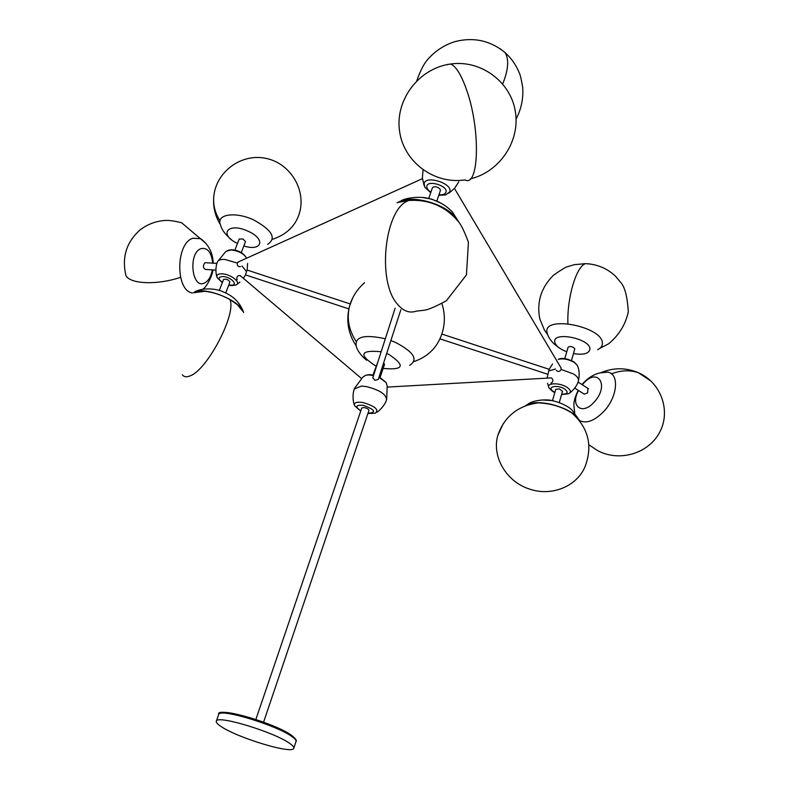 <?xml version="1.0" encoding="UTF-8"?>
<svg xmlns="http://www.w3.org/2000/svg" width="789" height="789" viewBox="0 0 789 789"><rect width="100%" height="100%" fill="white"/><g stroke="black" fill="none" stroke-linecap="round" stroke-linejoin="round"><path stroke-width="1.18" d="M221.068 726.501C217.251 723.986 215.703 722.142 216.413 720.968C217.853 714.982 274.73 732.32 289.8 743.475C293.084 745.763 294.386 747.439 293.715 748.495C291.486 754.235 237.242 737.715 221.068 726.501M263.575 722.201L368.927 410.527C368.788 409.175 367.102 408.169 363.897 407.509L361.786 407.982L255.853 719.519M240.537 275.903L240.053 275.489C237.42 275.627 236.394 276.998 236.986 279.602L237.262 279.839M243.436 278.32L245.478 274.888L247.046 270.025M240.527 266.613C238.17 266.938 237.075 265.745 237.242 263.043L238.692 261.79M556.344 370.386C558.05 372.063 559.667 371.747 561.196 369.449L560.92 367.723M547.043 378.099L549.174 369.311M550.939 383.089L551.353 383.059C553.355 381.343 553.375 379.617 551.403 377.892L550.692 377.931M395.141 308.164L372.783 377.872L374.943 380.328L378.266 379.46L400.842 309.791M380.15 377.329L384.529 364.38L383.651 362.832M390.871 340.562L395.861 342.604C413.9 352.121 418.486 359.695 409.619 365.327M205.801 262.727L204.824 262.806C202.763 265.893 202.97 268.102 205.426 269.424L215.87 270.085M192.467 292.985C175.345 290.973 175.582 243.268 192.871 238.248L200.761 238.702L205.742 243.16M212.833 269.897C213.089 273.546 207.231 286.821 202.862 289.129L202.852 289.149M200.455 291.171L199.814 291.585M223.455 279.888L223.662 279.355C226.798 278.931 228.869 279.868 229.895 282.156L225.713 293.005M241.266 252.608L245.487 241.641L243.012 239.018L239.185 239.037L234.905 250.113M231.364 239.59C225.309 234.649 221.679 229.727 220.486 224.835C215.742 214.292 235.418 211.186 253.841 220.023C272.166 230.181 276.771 238.288 267.658 244.343M574.727 388.089L584.215 394.125L587.578 392.971L588.002 388.415M599.512 372.97L607.786 372.112C619.621 373.966 617.531 396.985 603.841 411.394C594.413 420.971 586.247 423.999 579.363 420.458M552.438 400.713L555.772 389.312L559.312 388.888L562.518 391.334L559.233 402.607M579.402 420.567L579.096 419.886C574.747 413.091 565.259 407.864 550.623 404.195C540.662 402.134 532.999 402.183 527.634 404.363L525.208 405.891M571.483 360.543L574.836 348.728C572.715 346.519 570.477 345.996 568.129 347.17L568.09 347.298M560.091 348.482C553.937 344.556 549.825 340.029 547.763 334.921L546.945 332.199C543.552 314.929 603.141 326.676 602.372 343.343C602.401 346.036 600.833 348.146 597.658 349.675M578.386 419.255L571.976 413.051C561.896 406.749 550.633 403.357 538.187 402.873C532.753 402.873 528.778 403.751 526.243 405.497L530.277 403.731M432.372 187.89L432.441 187.674C434.384 186.135 436.869 186.51 439.897 188.798L440.4 190.553L436.81 201.156M458.863 222.242L453.803 215.358C442.205 203.335 414.225 195.731 401.019 200.929L397.114 202.842M457.531 220.555C447.925 208.059 432.855 201.067 412.322 199.578L398.701 202.369M243.643 312.513L243.397 311.803C240.073 300.668 206.185 286.801 194.597 291.9C203.927 286.861 218.08 289.149 222.873 291.762C232.962 295.648 239.797 302.325 243.397 311.803M241.128 308.519L242.844 311.3L237.292 304.613L229.747 299.455C221.393 294.889 213.04 292.167 204.667 291.299L193.453 292.758M378.069 361.411L373.019 374.933M366.629 360.287C360.938 355.484 357.476 350.839 356.263 346.332C354.537 336.686 364.222 334.171 385.328 338.767M578.455 419.393L576.483 416.799M526.539 405.309L527.368 404.816M577.114 417.499L578.406 419.324M406.838 199.923L400.398 201.56M406.946 199.903L403.672 200.524M457.502 220.516L456.969 219.677M455.253 217.399L457.433 220.437L455.243 217.409M242.834 311.27L241.178 308.578M197.378 291.466L193.492 292.749M197.447 291.457L193.601 292.719L196.481 291.644M293.893 747.942L295.924 741.749C296.615 740.664 295.323 738.968 292.058 736.65C277.047 725.367 220.249 708.127 218.75 714.272L218.563 714.814M220.338 713.414C222.754 708.354 270.824 722.379 288.567 733.454M367.999 413.278C376.718 412.44 375.15 409.777 363.305 405.309C355.701 404.777 354.872 406.631 360.81 410.842M360.731 411.079L354.715 405.862C353.511 402.686 356.293 401.581 363.068 402.548C375.189 406.217 379.272 409.767 375.327 413.199L368.029 413.525M354.271 388.987L361.382 386.077L366.589 386.62C379.825 390.052 386.452 394.48 386.492 399.895C384.924 406.069 377.034 412.598 377.093 412.114M373.542 375.525L368.67 374.913L365.78 375.258L363.916 376.383M237.252 263.033L224.757 259.423C220.89 259.246 218.474 260.025 217.508 261.751L217.34 262.185M222.301 282.699L217.212 277.698C216.147 275.036 217.794 273.744 222.173 273.842C231.443 274.178 242.401 283.636 235.349 285.135L231.621 285.598M246.237 271.308L241.967 265.972M430.735 192.674L424.916 187.407L424.087 183.502C425.853 174.823 453.123 183.62 449.76 191.806L445.686 194.922L438.783 195.337M438.97 194.784C442.826 195.031 445.164 194.183 445.992 192.22C448.448 186.135 428.2 179.586 426.859 186.026C426.445 188.058 427.806 190.08 430.932 192.112M570.023 392.685C570.053 393.109 577.232 386.659 578.327 381.077C579.037 378.927 577.509 376.59 573.721 374.065L561.196 369.449M574.224 362.398C568.514 359.222 563.178 358.216 558.217 359.38C561.738 357.535 566.985 358.384 573.948 361.904L577.025 364.972L574.224 362.398M555.515 369.005L548.996 370.81M552.428 391.305L549.174 388.08C545.357 382.882 559.421 382.211 566.985 387.31C571.029 390.18 571.463 392.35 568.297 393.819L561.6 394.5M561.679 394.204C567.764 394.145 568.78 392.419 564.707 389.036C557.29 384.135 545.741 386.886 553.641 391.6L554.904 392.301M216.867 276.673C216.748 277.195 214.48 268.97 217.508 261.751L225.496 251.849L228.415 250.182L231.887 249.728C238.446 250.33 243.219 252.924 246.237 257.52C243.239 253.387 238.308 250.863 231.433 249.945L226.68 251.089M228.83 284.918L230.398 285.125C239.264 285.953 231.542 276.939 222.971 276.554C217.951 276.87 217.764 278.823 222.409 282.403M386.482 383.582L386.048 382.468L378.967 377.31M386.669 353.511L388.928 354.448C405.674 365.682 403.761 370.327 383.168 368.404M376.057 366.007L375.258 365.662C358.314 354.498 360.287 349.852 381.166 351.736M212.34 269.868C211.038 276.673 208.404 281.071 204.44 283.044C191.707 289.435 187.95 252.884 201.027 248.624C207.537 247.391 211.442 252.224 212.724 263.141M237.479 243.446C217.961 234.313 228.199 221.788 248.15 231.266C266.159 239.136 261.899 251.829 243.831 245.951M180.523 277.343C154.713 286.062 125.412 283.646 125.451 273.31C122.078 256.139 126.921 241.71 139.959 230.023C147.444 224.244 155.946 221.038 165.463 220.427C169.665 220.259 175.079 221.058 181.707 222.833L206.008 243.466M220.023 220.792C214.864 212.783 212.833 204.321 213.908 195.386C216.768 171.538 241.04 153.658 264.838 158.155C288.695 162.248 305.412 187.496 300.076 210.85C296.634 224.845 287.433 234.323 272.491 239.284M582.282 384.756L583.061 383.858C597.697 366.589 609.848 385.318 594.216 402.005C582.272 415.872 569.757 406.167 578.495 390.486M577.509 366.007L577.025 364.972C577.232 365.445 580.536 370.278 578.475 380.545M566.768 351.786C559.49 348.906 555.476 345.602 554.726 341.854C552.754 331.055 590.261 338.56 589.925 348.994C589.166 353.58 583.692 355.129 573.495 353.64M567.912 323.668C566.887 297.907 576.404 266.011 585.566 263.644L589.738 263.96M588.86 444.769L597.017 450.233C618.251 462.315 648.025 454.109 659.466 432.658C671.281 411.394 661.231 382.626 638.4 372.724L650.994 381.077M611.436 373.828C620.943 370.228 629.928 369.863 638.4 372.724C625.953 367.506 613.517 367.477 601.08 372.615M553.178 400.605L541.668 399.954M503.313 423.525L497.918 435.104C491.389 456.476 506.528 482.286 530.238 489.288C552.694 496.794 578.347 485.531 585.576 465.234C592.657 445.026 588.121 427.628 571.976 413.051M441.298 203.335L431.839 199.173L421.839 197.388M411 199.597L410.448 200.002M502.711 83.9C508.451 69.59 509.211 59.136 504.999 52.528L500.078 48.701M470.303 178.886C499.338 172.091 520.276 141.586 515.385 111.732C510.868 81.829 480.955 59.619 450.647 64.008C418.831 68.17 395.013 100.055 399.53 130.954C403.583 161.923 434.147 184.626 464.968 179.912C478.815 187.821 480.846 130.777 466.95 90.922C461.595 75.359 456.16 66.384 450.647 64.008L445.519 64.945M450.519 213.444L450.292 212.675M409.156 200.436C429.108 199.37 445.479 206.373 458.251 221.453C460.954 224.352 464.346 231.285 468.429 242.233L466.447 274.888L446.377 300.777C435.084 306.842 427.608 309.998 423.949 310.255L416.217 311.162C409.452 313.46 403.159 311.093 397.35 304.051C376.442 280.963 384.904 207.103 409.156 200.436L412.322 199.578M229.747 299.455C237.321 312.513 207.418 370.14 190.021 375.899C186.539 377.349 183.985 376.984 182.358 374.795M356.046 341.292C348.679 329.91 346.549 318.066 349.645 305.767L352.742 297.847M413.939 361.589C427.155 357.013 436.169 348.59 440.982 336.301C445.154 325.541 445.46 314.653 441.909 303.637M216.413 720.968L218.75 714.272C215.338 706.52 275.282 722.852 291.94 735.644C295.559 738.632 296.95 740.536 296.092 741.354M373.69 375.061L369.193 374.627L365.78 375.258L362.693 377.25L354.448 388.484C351.45 396.591 354.222 405.349 354.32 404.806M361.342 378.355L240.053 275.489M237.006 284.237L239.935 282.117M422.44 178.649L237.903 262.145M458.754 181.884L454.642 188.226L448.98 193.137M424.078 185.504L422.381 177.85L423.052 169.921M561.137 368.118L454.464 188.423M552.537 364.054L549.134 369.301M548.73 387.103L547.527 383.286M547.517 374.203L439.946 338.836M348.856 308.884L245.458 274.878M247.588 263.467L247.144 270.065M386.669 399.372L387.182 385.91L386.048 382.468L379.114 376.826M387.438 387.074L551.403 377.892M205.15 262.688L216.916 263.398M200.761 238.702C208.71 244.768 212.852 252.924 213.208 263.171M219.273 290.5L223.514 279.553M230.99 285.559L228.721 285.204M246.947 269.996L350.198 303.923M441.82 334.033L549.252 369.341M220.407 224.628C214.845 215.644 212.685 205.899 213.908 195.386M588.466 388.711L578.012 382.024M607.786 372.112C598.456 371.875 590.241 375.594 583.13 383.267L582.016 384.578M527.634 404.363C532.516 400.112 547.132 398.849 552.734 400.773C563.129 403.051 570.408 408.248 571.926 409.945L579.096 419.886M552.882 391.591L554.815 392.606M568.129 347.17L564.746 358.689M599.788 348.393L608.556 343.836C618.872 335.364 625.46 324.703 628.32 311.852C627.413 297.473 625.095 287.926 621.357 283.202L615.381 276.071C607.037 268.339 597.095 264.197 585.566 263.644L574.362 264.66L567.183 266.83C566.147 266.84 561.59 269.631 553.513 275.183C541.057 287.6 536.5 302.217 539.834 319.012L544.41 329.97L547.684 334.743M578.189 390.289C572.321 402.923 573.899 404.747 574.727 412.795M574.461 412.489L574.471 411.671M538.187 402.873C517.979 405.654 504.556 416.405 497.918 435.104M428.743 198.512L432.441 187.674M401.019 200.929C404.047 198.256 419.679 195.78 428.881 198.542C438.25 200.87 446.081 205.347 452.383 211.985L458.636 221.768M516.085 119.07C521.302 109.079 523.501 98.487 522.673 87.273C521.273 78.851 520 73.732 518.856 71.907C515.69 64.402 511.075 57.942 504.999 52.528C490.393 40.584 473.804 36.925 455.253 41.541C445.282 44.608 436.702 49.934 429.512 57.518C424.788 62.094 420.557 69.836 416.799 80.744M355.938 345.474C347.969 333.195 345.868 319.959 349.645 305.767C352.358 296.664 357.338 288.981 364.597 282.699"/></g></svg>

